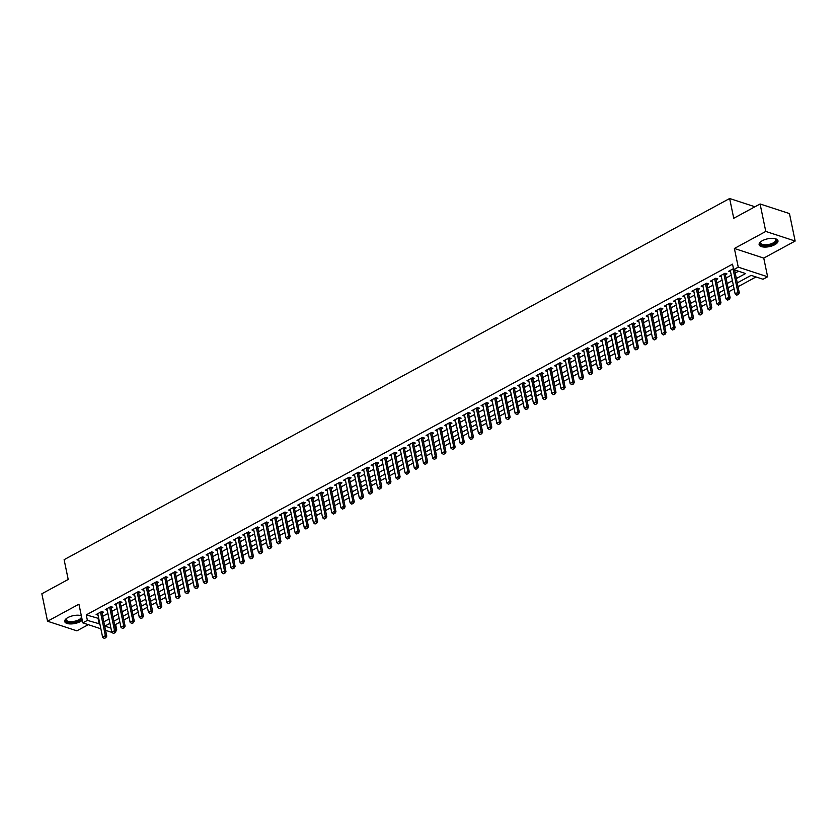<?xml version="1.0" encoding="UTF-8"?>
<svg xmlns="http://www.w3.org/2000/svg" width="837" height="837" viewBox="0 0 837 837"><rect width="100%" height="100%" fill="white"/><g stroke="black" fill="none" stroke-linecap="round" stroke-linejoin="round"><path stroke-width="1.26" d="M81.315 615.697A9.625 3.997 168.3 0 0 67.943 617.539A9.625 3.997 168.3 0 0 64.711 621.525A9.625 3.997 168.3 0 0 70.58 623.942A9.625 3.997 168.3 0 0 80.331 621.598A9.625 3.997 168.3 0 0 82.267 620.269M774.738 244.739A9.625 3.997 168.3 0 0 777.971 240.763A9.625 3.997 168.3 0 0 772.112 238.336A9.625 3.997 168.3 0 0 762.361 240.69A9.625 3.997 168.3 0 0 759.128 244.666A9.625 3.997 168.3 0 0 764.987 247.093A9.625 3.997 168.3 0 0 774.738 244.739M114.491 624.13L115.621 624.496L116.751 629.989L115.809 630.502M754.932 206.77L729.644 198.505L64.114 559.681L68.205 579.466L41.85 593.768L47.542 621.232L76.91 630.836L88.283 624.664M729.644 198.505L733.735 218.279L760.09 203.977L789.458 213.581L795.15 241.046L765.782 231.441L734.384 248.484L738.255 267.16L767.623 276.765L763.041 279.255L751.134 275.363L737.251 282.896M734.384 248.484L763.752 258.089L795.15 241.046M763.752 258.089L767.623 276.765M115.621 624.496L119.89 622.173M123.845 620.029L129.065 617.204M133.01 615.059L138.231 612.224M142.175 610.079L147.396 607.254M151.34 605.109L156.561 602.274M160.516 600.129L165.726 597.304M169.681 595.159L174.902 592.324M178.846 590.179L184.067 587.354M188.011 585.209L193.232 582.374M197.176 580.229L202.397 577.404M206.341 575.26L211.562 572.424M215.517 570.279L220.738 567.455M224.682 565.31L229.903 562.474M233.847 560.33L239.068 557.505M243.012 555.36L248.233 552.525M252.178 550.38L257.398 547.555M261.353 545.41L266.574 542.575M270.518 540.43L275.739 537.605M279.684 535.46L284.904 532.625M288.849 530.48L294.069 527.655M298.014 525.51L303.235 522.675M307.189 520.53L312.4 517.705M316.355 515.561L321.575 512.725M325.52 510.58L330.741 507.745M334.685 505.611L339.906 502.775M343.85 500.631L349.071 497.795M353.026 495.661L358.236 492.826M362.191 490.681L367.412 487.845M371.356 485.711L376.577 482.876M380.521 480.731L385.742 477.896M389.686 475.761L394.907 472.926M398.851 470.781L404.072 467.946M408.027 465.811L413.248 462.976M417.192 460.831L422.413 457.996M426.357 455.862L431.578 453.026M435.522 450.881L440.743 448.046M444.688 445.912L449.908 443.076M453.863 440.932L459.084 438.096M463.028 435.962L468.249 433.127M472.194 430.982L477.414 428.146M481.359 426.012L486.579 423.177M490.524 421.032L495.745 418.197M499.699 416.062L504.91 413.227M508.865 411.082L514.085 408.247M518.03 406.112L523.251 403.277M527.195 401.132L532.416 398.297M536.36 396.163L541.581 393.327M545.536 391.182L550.746 388.347M554.701 386.213L559.922 383.377M563.866 381.233L569.087 378.397M573.031 376.263L578.252 373.428M582.196 371.283L587.417 368.447M591.361 366.313L596.582 363.478M600.537 361.333L605.758 358.498M609.702 356.363L614.923 353.528M618.867 351.383L624.088 348.548M628.032 346.413L633.253 343.578M637.198 341.433L642.418 338.598M646.373 336.464L651.594 333.628M655.538 331.483L660.759 328.648M664.704 326.503L669.924 323.678M673.869 321.534L679.089 318.698M683.034 316.553L688.255 313.729M692.209 311.584L697.42 308.748M701.375 306.604L706.595 303.779M710.54 301.634L715.761 298.799M719.705 296.654L724.926 293.829M728.87 291.684L734.091 288.849M738.046 286.704L756.01 276.953M760.09 203.977L765.782 231.441M102.009 613.071L103.61 612.203L101.633 611.554L96.129 614.536L98.044 615.164M111.175 608.091L112.786 607.223L110.798 606.574L105.295 609.556L107.22 610.183M120.34 603.121L121.951 602.253L119.963 601.604L114.46 604.586L116.385 605.214M129.505 598.141L131.116 597.273L129.128 596.624L123.635 599.606L125.55 600.234M138.67 593.171L140.281 592.303L138.293 591.644L132.801 594.636L134.715 595.264M147.846 588.191L149.446 587.323L147.469 586.674L141.966 589.656L143.88 590.284M157.011 583.222L158.611 582.353L156.634 581.694L151.131 584.686L153.045 585.314M166.176 578.241L167.787 577.373L165.799 576.724L160.296 579.706L162.221 580.334M175.341 573.272L176.952 572.403L174.964 571.744L169.461 574.737L171.386 575.364M184.506 568.292L186.117 567.423L184.13 566.775L178.637 569.756L180.551 570.384M193.682 563.322L195.283 562.443L193.305 561.794L187.802 564.787L189.717 565.414M202.847 558.342L204.448 557.473L202.47 556.825L196.967 559.807L198.882 560.434M212.012 553.372L213.623 552.493L211.635 551.845L206.132 554.837L208.057 555.465M221.177 548.392L222.788 547.524L220.801 546.875L215.297 549.857L217.222 550.484M230.342 543.422L231.954 542.543L229.966 541.895L224.473 544.887L226.388 545.515M239.518 538.442L241.119 537.574L239.141 536.925L233.638 539.907L235.553 540.535M248.683 533.472L250.284 532.594L248.307 531.945L242.803 534.937L244.718 535.565M257.848 528.492L259.46 527.624L257.472 526.975L251.968 529.957L253.893 530.585M267.013 523.523L268.625 522.644L266.637 521.995L261.134 524.987L263.059 525.615M276.179 518.542L277.79 517.674L275.802 517.025L270.309 520.007L272.224 520.635M285.344 513.573L286.955 512.694L284.967 512.045L279.474 515.037L281.389 515.665M294.519 508.593L296.12 507.724L294.143 507.076L288.639 510.057L290.554 510.685M303.685 503.623L305.296 502.744L303.308 502.095L297.805 505.088L299.73 505.715M312.85 498.643L314.461 497.774L312.473 497.126L306.97 500.107L308.895 500.735M322.015 493.673L323.626 492.794L321.638 492.146L316.145 495.138L318.06 495.766M331.18 488.693L332.791 487.825L330.803 487.176L325.311 490.158L327.225 490.785M340.356 483.723L341.956 482.844L339.979 482.196L334.476 485.188L336.39 485.816M349.521 478.743L351.121 477.875L349.144 477.226L343.641 480.208L345.555 480.836M358.686 473.773L360.297 472.895L358.309 472.246L352.806 475.238L354.731 475.866M367.851 468.793L369.462 467.925L367.474 467.276L361.971 470.258L363.896 470.886M377.016 463.824L378.627 462.945L376.64 462.296L371.147 465.288L373.061 465.916M386.192 458.843L387.793 457.975L385.815 457.326L380.312 460.308L382.227 460.936M395.357 453.874L396.958 452.995L394.98 452.346L389.477 455.338L391.392 455.966M404.522 448.894L406.133 448.025L404.145 447.376L398.642 450.358L400.567 450.986M413.687 443.924L415.298 443.045L413.311 442.396L407.807 445.389L409.732 446.016M422.852 438.944L424.464 438.075L422.476 437.427L416.983 440.408L418.898 441.036M432.018 433.974L433.629 433.095L431.651 432.447L426.148 435.439L428.063 436.067M441.193 428.994L442.794 428.125L440.817 427.477L435.313 430.459L437.228 431.086M450.358 424.024L451.97 423.145L449.982 422.497L444.478 425.489L446.403 426.117M459.523 419.044L461.135 418.176L459.147 417.527L453.644 420.509L455.569 421.137M468.689 414.074L470.3 413.196L468.312 412.547L462.819 415.539L464.734 416.167M477.854 409.094L479.465 408.226L477.477 407.577L471.984 410.559L473.899 411.187M487.029 404.125L488.63 403.246L486.653 402.597L481.149 405.589L483.064 406.217M496.195 399.144L497.806 398.276L495.818 397.627L490.315 400.609L492.24 401.237M505.36 394.175L506.971 393.296L504.983 392.647L499.48 395.639L501.405 396.267M514.525 389.195L516.136 388.326L514.148 387.677L508.655 390.659L510.57 391.287M523.69 384.225L525.301 383.346L523.313 382.697L517.821 385.69L519.735 386.317M532.866 379.245L534.466 378.376L532.489 377.728L526.986 380.709L528.9 381.337M542.031 374.275L543.631 373.396L541.654 372.747L536.151 375.74L538.065 376.357M551.196 369.295L552.807 368.426L550.819 367.778L545.316 370.76L547.241 371.387M560.361 364.325L561.972 363.446L559.984 362.798L554.481 365.779L556.406 366.407M569.526 359.345L571.137 358.477L569.15 357.828L563.657 360.81L565.571 361.438M578.702 354.375L580.303 353.496L578.325 352.848L572.822 355.83L574.737 356.457M587.867 349.395L589.468 348.527L587.49 347.878L581.987 350.86L583.902 351.488M597.032 344.425L598.643 343.547L596.655 342.898L591.152 345.88L593.077 346.508M606.197 339.445L607.808 338.577L605.821 337.928L600.317 340.91L602.242 341.538M615.362 334.476L616.974 333.597L614.986 332.948L609.493 335.93L611.408 336.558M624.528 329.496L626.139 328.627L624.161 327.978L618.658 330.96L620.573 331.588M633.703 324.526L635.304 323.647L633.327 322.998L627.823 325.98L629.738 326.608M642.868 319.546L644.48 318.677L642.492 318.029L636.988 321.01L638.913 321.638M652.033 314.576L653.645 313.697L651.657 313.048L646.154 316.03L648.079 316.658M661.199 309.596L662.81 308.727L660.822 308.079L655.329 311.061L657.244 311.688M670.364 304.626L671.975 303.747L669.987 303.099L664.494 306.08L666.409 306.708M679.539 299.646L681.14 298.778L679.163 298.129L673.659 301.111L675.574 301.738M688.705 294.676L690.305 293.797L688.328 293.149L682.825 296.131L684.739 296.758M697.87 289.696L699.481 288.828L697.493 288.179L691.99 291.161L693.915 291.789M707.035 284.726L708.646 283.848L706.658 283.199L701.165 286.181L703.08 286.809M716.2 279.746L717.811 278.878L715.823 278.229L710.331 281.211L712.245 281.839M725.376 274.777L726.976 273.898L724.999 273.249L719.496 276.231L721.41 276.859M736.351 278.543L745.579 273.542L733.672 269.65L732.532 264.157L86.253 614.892L98.735 618.47M102.679 616.325L107.9 613.5M111.844 611.355L117.065 608.52M121.02 606.375L126.23 603.55M130.185 601.405L135.406 598.57M139.35 596.425L144.571 593.6M148.515 591.456L153.736 588.62M157.68 586.475L162.901 583.651M166.845 581.506L172.066 578.67M176.021 576.526L181.242 573.701M185.186 571.556L190.407 568.721M194.351 566.576L199.572 563.751M203.517 561.606L208.737 558.771M212.682 556.626L217.902 553.801M221.857 551.656L227.078 548.821M231.022 546.676L236.243 543.851M240.188 541.706L245.408 538.871M249.353 536.726L254.574 533.901M258.518 531.757L263.739 528.921M267.694 526.776L272.904 523.952M276.859 521.807L282.079 518.971M286.024 516.827L291.245 514.002M295.189 511.857L300.41 509.022M304.354 506.877L309.575 504.041M313.53 501.907L318.74 499.072M322.695 496.927L327.916 494.092M331.86 491.957L337.081 489.122M341.025 486.977L346.246 484.142M350.19 482.007L355.411 479.172M359.355 477.027L364.576 474.192M368.531 472.058L373.752 469.222M377.696 467.077L382.917 464.242M386.861 462.108L392.082 459.272M396.027 457.128L401.247 454.292M405.192 452.158L410.412 449.323M414.367 447.178L419.588 444.342M423.532 442.208L428.753 439.373M432.698 437.228L437.918 434.393M441.863 432.258L447.084 429.423M451.028 427.278L456.249 424.443M460.204 422.308L465.414 419.473M469.369 417.328L474.589 414.493M478.534 412.359L483.755 409.523M487.699 407.378L492.92 404.543M496.864 402.409L502.085 399.573M506.04 397.429L511.25 394.593M515.205 392.459L520.426 389.623M524.37 387.479L529.591 384.643M533.535 382.509L538.756 379.674M542.7 377.529L547.921 374.694M551.865 372.559L557.086 369.724M561.041 367.579L566.262 364.744M570.206 362.609L575.427 359.774M579.371 357.629L584.592 354.794M588.537 352.659L593.757 349.824M597.702 347.679L602.922 344.844M606.877 342.71L612.088 339.874M616.042 337.729L621.263 334.894M625.208 332.76L630.428 329.924M634.373 327.78L639.594 324.944M643.538 322.8L648.759 319.975M652.714 317.83L657.924 314.994M661.879 312.85L667.099 310.025M671.044 307.88L676.265 305.045M680.209 302.9L685.43 300.075M689.374 297.93L694.595 295.095M698.539 292.95L703.76 290.125M707.715 287.98L712.936 285.145M716.88 283L722.101 280.175M726.045 278.03L731.266 275.195M735.21 273.05L738.548 271.24M733.463 268.656L728.661 271.261L730.575 271.889M100.869 628.786L82.8 622.874L78.94 604.188L47.542 621.232M82.8 622.874L87.383 620.384L99.875 623.963M86.253 614.892L87.383 620.384M733.672 269.65L738.255 267.16M112.095 632.458L105.577 630.324M109.94 623.335L104.845 626.097L110.923 628.085M115.632 629.623L116.751 629.989M733.306 285.03L728.085 287.865M724.131 290.01L718.92 292.845M714.965 294.98L709.745 297.815M705.8 299.96L700.579 302.795M696.635 304.94L691.414 307.765M687.47 309.91L682.249 312.745M678.305 314.89L673.084 317.715M669.129 319.86L663.908 322.695M659.964 324.84L654.743 327.665M650.799 329.809L645.578 332.645M641.634 334.79L636.413 337.614M632.469 339.759L627.248 342.595M623.293 344.739L618.083 347.564M614.128 349.709L608.907 352.544M604.963 354.689L599.742 357.514M595.798 359.659L590.577 362.494M586.632 364.639L581.412 367.464M577.457 369.609L572.246 372.444M568.292 374.589L563.071 377.414M559.126 379.559L553.906 382.394M549.961 384.539L544.741 387.364M540.796 389.508L535.575 392.344M531.631 394.489L526.41 397.313M522.455 399.458L517.235 402.294M513.29 404.438L508.069 407.263M504.125 409.408L498.904 412.243M494.96 414.388L489.739 417.213M485.795 419.358L480.574 422.193M476.619 424.338L471.398 427.163M467.454 429.308L462.233 432.143M458.289 434.288L453.068 437.113M449.124 439.258L443.903 442.093M439.959 444.238L434.738 447.063M430.783 449.207L425.573 452.043M421.618 454.188L416.397 457.012M412.453 459.157L407.232 461.993M403.288 464.137L398.067 466.962M394.122 469.107L388.902 471.942M384.947 474.087L379.736 476.912M375.782 479.057L370.561 481.892M366.616 484.037L361.396 486.862M357.451 489.007L352.231 491.842M348.286 493.987L343.065 496.822M339.121 498.957L333.9 501.792M329.945 503.937L324.725 506.772M320.78 508.906L315.559 511.742M311.615 513.887L306.394 516.722M302.45 518.856L297.229 521.692M293.285 523.836L288.064 526.672M284.109 528.806L278.888 531.641M274.944 533.786L269.723 536.622M265.779 538.756L260.558 541.591M256.614 543.736L251.393 546.571M247.449 548.706L242.228 551.541M238.273 553.686L233.063 556.521M229.108 558.656L223.887 561.491M219.943 563.636L214.722 566.471M210.778 568.605L205.557 571.441M201.612 573.586L196.392 576.421M192.437 578.555L187.226 581.391M183.272 583.535L178.051 586.371M174.106 588.505L168.886 591.341M164.941 593.485L159.721 596.321M155.776 598.455L150.555 601.29M146.611 603.435L141.39 606.27M137.435 608.405L132.215 611.24M128.27 613.385L123.049 616.22M119.105 618.355L113.884 621.19M103.819 621.818L109.04 618.993M112.985 616.848L118.205 614.013M122.15 611.868L127.37 609.043M131.315 606.898L136.536 604.063M140.49 601.918L145.711 599.093M149.656 596.948L154.876 594.113M158.821 591.968L164.042 589.143M167.986 586.999L173.207 584.163M177.151 582.018L182.372 579.194M186.327 577.049L191.537 574.213M195.492 572.069L200.713 569.244M204.657 567.099L209.878 564.264M213.822 562.119L219.043 559.294M222.987 557.149L228.208 554.314M232.163 552.169L237.373 549.344M241.328 547.199L246.549 544.364M250.493 542.219L255.714 539.394M259.658 537.249L264.879 534.414M268.823 532.269L274.044 529.444M277.989 527.3L283.209 524.464M287.164 522.319L292.385 519.495M296.329 517.35L301.55 514.514M305.495 512.37L310.715 509.545M314.66 507.4L319.88 504.565M323.825 502.42L329.046 499.595M333 497.45L338.221 494.615M342.166 492.47L347.386 489.645M351.331 487.5L356.552 484.665M360.496 482.52L365.717 479.695M369.661 477.55L374.882 474.715M378.837 472.57L384.047 469.745M388.002 467.601L393.223 464.765M397.167 462.62L402.388 459.785M406.332 457.651L411.553 454.815M415.497 452.671L420.718 449.835M424.673 447.701L429.883 444.865M433.838 442.721L439.059 439.885M443.003 437.751L448.224 434.916M452.168 432.771L457.389 429.936M461.333 427.801L466.554 424.966M470.499 422.821L475.719 419.986M479.674 417.851L484.895 415.016M488.839 412.871L494.06 410.036M498.005 407.901L503.225 405.066M507.17 402.921L512.39 400.086M516.335 397.952L521.556 395.116M525.51 392.971L530.731 390.136M534.676 388.002L539.896 385.166M543.841 383.022L549.062 380.186M553.006 378.052L558.227 375.217M562.171 373.072L567.392 370.236M571.347 368.102L576.557 365.267M580.512 363.122L585.733 360.287M589.677 358.152L594.898 355.317M598.842 353.172L604.063 350.337M608.007 348.202L613.228 345.367M617.183 343.222L622.393 340.387M626.348 338.253L631.569 335.417M635.513 333.272L640.734 330.437M644.678 328.303L649.899 325.467M653.843 323.323L659.064 320.487M663.009 318.353L668.229 315.518M672.184 313.373L677.405 310.537M681.349 308.403L686.57 305.568M690.515 303.423L695.735 300.588M699.68 298.453L704.9 295.618M708.845 293.473L714.066 290.638M718.02 288.503L723.241 285.668M727.186 283.523L732.406 280.688M98.159 618.784L99.289 624.276M736.717 295.147L738.328 294.478L736.717 295.147L735.137 293.902L730.272 270.382M733.024 268.897L737.889 292.406L739.322 292.877L738.328 294.478M734.572 269.943L739.322 292.877M735.137 293.902L737.889 292.406L738.088 294.404M774.989 238.639A8.328 3.463 -11.7 0 1 775.303 238.786A8.328 3.463 -11.7 0 1 773.723 243.588A8.328 3.463 -11.7 0 1 763.595 245.503A8.328 3.463 -11.7 0 1 760.791 241.788A8.328 3.463 -11.7 0 1 761.021 241.527A7.711 3.202 168.3 0 0 760.707 242.845A7.711 3.202 168.3 0 0 765.405 244.791A7.711 3.202 168.3 0 0 773.21 242.908A7.711 3.202 168.3 0 0 775.805 239.717A7.711 3.202 168.3 0 0 774.968 238.629M759.107 244.09A9.563 3.976 168.3 0 0 765.206 246.183A9.563 3.976 168.3 0 0 774.518 243.849A9.563 3.976 168.3 0 0 777.761 240.229M66.625 618.376A7.711 3.202 168.3 0 0 66.29 619.704A7.711 3.202 168.3 0 0 71.365 621.64A7.711 3.202 168.3 0 0 81.398 616.576A7.711 3.202 168.3 0 0 80.561 615.488A8.328 3.463 -11.7 0 1 80.886 615.634A8.328 3.463 -11.7 0 1 81.367 615.938M81.848 618.271A8.328 3.463 -11.7 0 1 71.281 622.477A8.328 3.463 -11.7 0 1 66.385 618.637A8.328 3.463 -11.7 0 1 66.615 618.386M64.7 620.949A9.563 3.976 168.3 0 0 70.883 623.031A9.563 3.976 168.3 0 0 82.078 619.349M727.552 300.117L729.163 299.458L727.552 300.117L725.972 298.872L721.107 275.363M723.848 273.866L728.724 297.376L730.146 297.846L729.163 299.458M725.124 273.291L725.114 273.322A1.235 0.91 -71.9 0 0 725.145 273.678L730.146 297.846M725.972 298.872L728.724 297.376L728.922 299.374M718.387 305.097L719.998 304.427L718.387 305.097L716.807 303.852L711.931 280.332M714.683 278.847L719.558 302.356L720.981 302.827L719.998 304.427M715.949 278.261L715.949 278.292A1.235 0.91 -71.9 0 0 715.98 278.648L720.981 302.827M716.807 303.852L719.558 302.356L719.757 304.354M709.211 310.077L710.833 309.408L709.211 310.077L707.642 308.822L702.766 285.312M705.518 283.816L710.383 307.325L711.816 307.796L710.833 309.408M706.784 283.241L706.784 283.272A1.235 0.91 -71.9 0 0 706.805 283.628L711.816 307.796M707.642 308.822L710.383 307.325L710.592 309.324M700.046 315.047L701.657 314.377L700.046 315.047L698.466 313.802L693.601 290.282M696.353 288.796L701.218 312.306L702.651 312.776L701.657 314.377M697.619 288.21L697.619 288.242A1.235 0.91 -71.9 0 0 697.639 288.598L702.651 312.776M698.466 313.802L701.218 312.306L701.427 314.304M690.881 320.027L692.492 319.357L690.881 320.027L689.301 318.771L684.436 295.262M687.187 293.766L692.053 317.275L693.486 317.746L692.492 319.357M688.296 293.17L688.453 293.222A1.235 0.91 -71.9 0 0 688.474 293.578L693.486 317.746M689.301 318.771L692.053 317.275L692.251 319.274M681.716 324.997L683.327 324.327L681.716 324.997L680.136 323.752L675.271 300.242M678.012 298.746L682.887 322.255L684.31 322.726L683.327 324.327M679.121 298.139L679.278 298.192A1.235 0.91 -71.9 0 0 679.309 298.547L684.31 322.726M680.136 323.752L682.887 322.255L683.086 324.254M672.55 329.977L674.162 329.307L672.55 329.977L670.971 328.721L666.095 305.212M668.847 303.716L673.722 327.225L675.145 327.696L674.162 329.307M669.956 303.12L670.113 303.172A1.235 0.91 -71.9 0 0 670.144 303.528L675.145 327.696M670.971 328.721L673.722 327.225L673.921 329.223M663.375 334.946L664.996 334.277L663.375 334.946L661.805 333.701L656.93 310.192M659.682 308.696L664.547 332.205L665.98 332.676L664.996 334.277M660.791 308.089L660.948 308.142A1.235 0.91 -71.9 0 0 660.979 308.497L665.98 332.676M661.805 333.701L664.547 332.205L664.756 334.204M654.21 339.927L655.821 339.257L654.21 339.927L652.63 338.671L647.765 315.162M650.516 313.666L655.381 337.175L656.815 337.646L655.821 339.257M651.782 313.09L651.782 313.122A1.235 0.91 -71.9 0 0 651.803 313.477L656.815 337.646M652.63 338.671L655.381 337.175L655.591 339.173M645.045 344.896L646.656 344.227L645.045 344.896L643.465 343.651L638.6 320.142M641.351 318.646L646.216 342.155L647.65 342.626L646.656 344.227M642.617 318.07L642.617 318.091A1.235 0.91 -71.9 0 0 642.638 318.447L647.65 342.626M643.465 343.651L646.216 342.155L646.426 344.153M635.879 349.876L637.491 349.207L635.879 349.876L634.3 348.621L629.434 325.112M632.186 323.616L637.051 347.125L638.474 347.596L637.491 349.207M633.452 323.04L633.442 323.072A1.235 0.91 -71.9 0 0 633.473 323.427L638.474 347.596M634.3 348.621L637.051 347.125L637.25 349.123M626.714 354.846L628.325 354.177L626.714 354.846L625.134 353.601L620.259 330.092M623.01 328.596L627.886 352.105L629.309 352.576L628.325 354.177M624.276 328.02L624.276 328.041A1.235 0.91 -71.9 0 0 624.308 328.397L629.309 352.576M625.134 353.601L627.886 352.105L628.085 354.103M617.549 359.826L619.16 359.157L617.549 359.826L615.969 358.571L611.094 335.062M613.845 333.565L618.71 357.075L620.144 357.545L619.16 359.157M615.111 332.99L615.111 333.021A1.235 0.91 -71.9 0 0 615.143 333.377L620.144 357.545M615.969 358.571L618.71 357.075L618.92 359.073M608.373 364.796L609.995 364.126L608.373 364.796L606.794 363.551L601.929 340.042M604.68 338.546L609.545 362.055L610.979 362.526L609.995 364.126M605.789 337.939L605.946 337.991A1.235 0.91 -71.9 0 0 605.967 338.347L610.979 362.526M606.794 363.551L609.545 362.055L609.754 364.053M599.208 369.776L600.82 369.107L599.208 369.776L597.628 368.521L592.763 345.011M595.515 343.515L600.38 367.024L601.813 367.495L600.82 369.107M596.624 342.919L596.781 342.971A1.235 0.91 -71.9 0 0 596.802 343.327L601.813 367.495M597.628 368.521L600.38 367.024L600.589 369.023M590.043 374.746L591.654 374.076L590.043 374.746L588.463 373.501L583.598 349.992M586.35 348.495L591.215 372.005L592.638 372.475L591.654 374.076M587.459 347.889L587.616 347.941A1.235 0.91 -71.9 0 0 587.637 348.297L592.638 372.475M588.463 373.501L591.215 372.005L591.414 374.003M580.878 379.726L582.489 379.056L580.878 379.726L579.298 378.47L574.433 354.961M577.174 353.465L582.05 376.974L583.473 377.445L582.489 379.056M578.283 352.869L578.44 352.921A1.235 0.91 -71.9 0 0 578.472 353.277L583.473 377.445M579.298 378.47L582.05 376.974L582.249 378.973M571.713 384.696L573.324 384.026L571.713 384.696L570.133 383.451L565.257 359.941M568.009 358.445L572.885 381.954L574.308 382.425L573.324 384.026M569.118 357.838L569.275 357.891A1.235 0.91 -71.9 0 0 569.306 358.246L574.308 382.425M570.133 383.451L572.885 381.954L573.083 383.953M562.537 389.676L564.159 389.006L562.537 389.676L560.957 388.42L556.092 364.911M558.844 363.415L563.709 386.924L565.142 387.395L564.159 389.006M560.11 362.839L560.11 362.871A1.235 0.91 -71.9 0 0 560.131 363.227L565.142 387.395M560.957 388.42L563.709 386.924L563.918 388.923M553.372 394.645L554.983 393.976L553.372 394.645L551.792 393.4L546.927 369.891M549.679 368.395L554.544 391.904L555.977 392.375L554.983 393.976M550.945 367.82L550.945 367.841A1.235 0.91 -71.9 0 0 550.966 368.196L555.977 392.375M551.792 393.4L554.544 391.904L554.753 393.903M544.207 399.626L545.818 398.956L544.207 399.626L542.627 398.37L537.762 374.861M540.514 373.365L545.379 396.884L546.812 397.345L545.818 398.956M541.78 372.789L541.78 372.821A1.235 0.91 -71.9 0 0 541.801 373.176L546.812 397.345M542.627 398.37L545.379 396.884L545.578 398.872M535.042 404.595L536.653 403.926L535.042 404.595L533.462 403.35L528.597 379.841M531.338 378.345L536.214 401.854L537.636 402.325L536.653 403.926M532.614 377.769L532.604 377.79A1.235 0.91 -71.9 0 0 532.635 378.146L537.636 402.325M533.462 403.35L536.214 401.854L536.412 403.852M525.877 409.575L527.488 408.906L525.877 409.575L524.297 408.32L519.421 384.811M522.173 383.315L527.048 406.834L528.471 407.295L527.488 408.906M523.439 382.739L523.439 382.771A1.235 0.91 -71.9 0 0 523.47 383.126L528.471 407.295M524.297 408.32L527.048 406.834L527.247 408.822M516.701 414.545L518.323 413.876L516.701 414.545L515.132 413.3L510.256 389.791M513.008 388.295L517.873 411.804L519.306 412.275L518.323 413.876M514.117 387.688L514.274 387.74A1.235 0.91 -71.9 0 0 514.305 388.096L519.306 412.275M515.132 413.3L517.873 411.804L518.082 413.802M507.536 419.525L509.147 418.856L507.536 419.525L505.956 418.27L501.091 394.761M503.843 393.264L508.708 416.784L510.141 417.244L509.147 418.856M504.952 392.668L505.109 392.72A1.235 0.91 -71.9 0 0 505.129 393.076L510.141 417.244M505.956 418.27L508.708 416.784L508.917 418.772M498.371 424.495L499.982 423.825L498.371 424.495L496.791 423.25L491.926 399.741M494.677 398.245L499.543 421.754L500.976 422.225L499.982 423.825M495.786 397.638L495.943 397.69A1.235 0.91 -71.9 0 0 495.964 398.046L500.976 422.225M496.791 423.25L499.543 421.754L499.741 423.752M489.206 429.475L490.817 428.806L489.206 429.475L487.626 428.22L482.761 404.71M485.502 403.214L490.377 426.734L491.8 427.194L490.817 428.806M486.611 402.618L486.768 402.67A1.235 0.91 -71.9 0 0 486.799 403.026L491.8 427.194M487.626 428.22L490.377 426.734L490.576 428.722M480.04 434.445L481.652 433.775L480.04 434.445L478.461 433.2L473.585 409.691M476.337 408.194L481.212 431.704L482.635 432.174L481.652 433.775M477.446 407.588L477.603 407.64A1.235 0.91 -71.9 0 0 477.634 407.996L482.635 432.174M478.461 433.2L481.212 431.704L481.411 433.702M470.865 439.425L472.486 438.755L470.865 439.425L469.295 438.169L464.42 414.66M467.172 413.175L472.037 436.684L473.47 437.144L472.486 438.755M468.438 412.589L468.438 412.62A1.235 0.91 -71.9 0 0 468.469 412.976L473.47 437.144M469.295 438.169L472.037 436.684L472.246 438.672M461.7 444.395L463.311 443.725L461.7 444.395L460.12 443.15L455.255 419.64M458.006 418.144L462.871 441.654L464.305 442.124L463.311 443.725M459.272 417.569L459.272 417.59A1.235 0.91 -71.9 0 0 459.293 417.945L464.305 442.124M460.12 443.15L462.871 441.654L463.081 443.652M452.535 449.375L454.146 448.705L452.535 449.375L450.955 448.119L446.09 424.61M448.841 423.124L453.706 446.634L455.14 447.094L454.146 448.705M450.107 422.539L450.107 422.57A1.235 0.91 -71.9 0 0 450.128 422.926L455.14 447.094M450.955 448.119L453.706 446.634L453.916 448.622M443.369 454.345L444.981 453.675L443.369 454.345L441.79 453.099L436.924 429.59M439.676 428.094L444.541 451.603L445.964 452.074L444.981 453.675M440.942 427.519L440.942 427.54A1.235 0.91 -71.9 0 0 440.963 427.895L445.964 452.074M441.79 453.099L444.541 451.603L444.74 453.602M434.204 459.325L435.815 458.655L434.204 459.325L432.624 458.069L427.749 434.56M430.5 433.074L435.376 456.583L436.799 457.044L435.815 458.655M431.766 432.488L431.766 432.52A1.235 0.91 -71.9 0 0 431.798 432.875L436.799 457.044M432.624 458.069L435.376 456.583L435.575 458.571M425.039 464.294L426.65 463.625L425.039 464.294L423.459 463.049L418.584 439.54M421.335 438.044L426.2 461.553L427.634 462.024L426.65 463.625M422.444 437.448L422.601 437.489A1.235 0.91 -71.9 0 0 422.633 437.845L427.634 462.024M423.459 463.049L426.2 461.553L426.41 463.552M415.863 469.275L417.485 468.605L415.863 469.275L414.284 468.019L409.419 444.51M412.17 443.024L417.035 466.533L418.469 466.994L417.485 468.605M413.279 442.417L413.436 442.47A1.235 0.91 -71.9 0 0 413.457 442.825L418.469 466.994M414.284 468.019L417.035 466.533L417.244 468.521M406.698 474.244L408.31 473.575L406.698 474.244L405.118 472.999L400.253 449.49M403.005 447.994L407.87 471.503L409.303 471.974L408.31 473.575M404.114 447.397L404.271 447.439A1.235 0.91 -71.9 0 0 404.292 447.795L409.303 471.974M405.118 472.999L407.87 471.503L408.079 473.501M397.533 479.224L399.144 478.555L397.533 479.224L395.953 477.969L391.088 454.46M393.84 452.974L398.705 476.483L400.128 476.944L399.144 478.555M394.949 452.367L395.106 452.419A1.235 0.91 -71.9 0 0 395.127 452.775L400.128 476.944M395.953 477.969L398.705 476.483L398.904 478.471M388.368 484.194L389.979 483.524L388.368 484.194L386.788 482.949L381.923 459.44M384.664 457.944L389.54 481.453L390.963 481.924L389.979 483.524M385.941 457.368L385.93 457.389A1.235 0.91 -71.9 0 0 385.962 457.745L390.963 481.924M386.788 482.949L389.54 481.453L389.739 483.451M379.203 489.174L380.814 488.505L379.203 489.174L377.623 487.919L372.747 464.409M375.499 462.924L380.375 486.433L381.798 486.893L380.814 488.505M376.765 462.338L376.765 462.369A1.235 0.91 -71.9 0 0 376.796 462.725L381.798 486.893M377.623 487.919L380.375 486.433L380.573 488.421M370.027 494.144L371.649 493.474L370.027 494.144L368.458 492.899L363.582 469.39M366.334 467.893L371.199 491.403L372.632 491.874L371.649 493.474M367.6 467.318L367.6 467.339A1.235 0.91 -71.9 0 0 367.621 467.695L372.632 491.874M368.458 492.899L371.199 491.403L371.408 493.401M360.862 499.124L362.473 498.454L360.862 499.124L359.282 497.869L354.417 474.359M357.169 472.874L362.034 496.383L363.467 496.843L362.473 498.454M358.435 472.288L358.435 472.319A1.235 0.91 -71.9 0 0 358.456 472.675L363.467 496.843M359.282 497.869L362.034 496.383L362.243 498.371M351.697 504.094L353.308 503.424L351.697 504.094L350.117 502.849L345.252 479.339M348.004 477.843L352.869 501.353L354.302 501.823L353.308 503.424M349.27 477.268L349.27 477.289A1.235 0.91 -71.9 0 0 349.291 477.655L354.302 501.823M350.117 502.849L352.869 501.353L353.068 503.351M342.532 509.074L344.143 508.404L342.532 509.074L340.952 507.818L336.087 484.309M338.828 482.823L343.704 506.333L345.126 506.793L344.143 508.404M340.104 482.238L340.094 482.269A1.235 0.91 -71.9 0 0 340.125 482.625L345.126 506.793M340.952 507.818L343.704 506.333L343.902 508.321M333.367 514.044L334.978 513.374L333.367 514.044L331.787 512.799L326.911 489.289M329.663 487.793L334.538 511.302L335.961 511.773L334.978 513.374M330.772 487.197L330.929 487.239A1.235 0.91 -71.9 0 0 330.96 487.605L335.961 511.773M331.787 512.799L334.538 511.302L334.737 513.301M324.191 519.024L325.813 518.354L324.191 519.024L322.622 517.768L317.746 494.259M320.498 492.773L325.363 516.283L326.796 516.743L325.813 518.354M321.607 492.166L321.764 492.219A1.235 0.91 -71.9 0 0 321.795 492.574L326.796 516.743M322.622 517.768L325.363 516.283L325.572 518.27M315.026 523.993L316.637 523.324L315.026 523.993L313.446 522.748L308.581 499.239M311.333 497.743L316.198 521.252L317.631 521.723L316.637 523.324M312.442 497.147L312.599 497.188A1.235 0.91 -71.9 0 0 312.619 497.555L317.631 521.723M313.446 522.748L316.198 521.252L316.407 523.251M305.861 528.974L307.472 528.304L305.861 528.974L304.281 527.718L299.416 504.209M302.167 502.723L307.033 526.232L308.466 526.693L307.472 528.304M303.276 502.116L303.433 502.169A1.235 0.91 -71.9 0 0 303.454 502.524L308.466 526.693M304.281 527.718L307.033 526.232L307.231 528.22M296.696 533.943L298.307 533.274L296.696 533.943L295.116 532.698L290.251 509.189M292.992 507.693L297.867 531.202L299.29 531.673L298.307 533.274M294.111 507.096L294.258 507.138A1.235 0.91 -71.9 0 0 294.289 507.504L299.29 531.673M295.116 532.698L297.867 531.202L298.066 533.2M287.53 538.923L289.142 538.254L287.53 538.923L285.951 537.668L281.075 514.159M283.827 512.673L288.702 536.182L290.125 536.643L289.142 538.254M285.093 512.087L285.093 512.118A1.235 0.91 -71.9 0 0 285.124 512.474L290.125 536.643M285.951 537.668L288.702 536.182L288.901 538.17M278.355 543.893L279.976 543.223L278.355 543.893L276.785 542.648L271.91 519.139M274.662 517.643L279.527 541.152L280.96 541.623L279.976 543.223M275.928 517.067L275.928 517.099A1.235 0.91 -71.9 0 0 275.959 517.454L280.96 541.623M276.785 542.648L279.527 541.152L279.736 543.15M269.19 548.873L270.801 548.204L269.19 548.873L267.61 547.618L262.745 524.108M265.496 522.623L270.361 546.132L271.795 546.592L270.801 548.204M266.762 522.037L266.762 522.068A1.235 0.91 -71.9 0 0 266.783 522.424L271.795 546.592M267.61 547.618L270.361 546.132L270.571 548.13M260.025 553.843L261.636 553.173L260.025 553.843L258.445 552.598L253.58 529.089M256.331 527.592L261.196 551.102L262.63 551.573L261.636 553.173M257.597 527.017L257.597 527.048A1.235 0.91 -71.9 0 0 257.618 527.404L262.63 551.573M258.445 552.598L261.196 551.102L261.406 553.1M250.859 558.823L252.471 558.153L250.859 558.823L249.28 557.568L244.414 534.058M247.166 532.573L252.031 556.082L253.454 556.542L252.471 558.153M248.432 531.987L248.432 532.018A1.235 0.91 -71.9 0 0 248.453 532.374L253.454 556.542M249.28 557.568L252.031 556.082L252.23 558.08M241.694 563.793L243.305 563.123L241.694 563.793L240.114 562.548L235.249 539.038M237.99 537.542L242.866 561.052L244.289 561.522L243.305 563.123M239.1 536.946L239.256 536.998A1.235 0.91 -71.9 0 0 239.288 537.354L244.289 561.522M240.114 562.548L242.866 561.052L243.065 563.05M232.529 568.773L234.14 568.103L232.529 568.773L230.949 567.517L226.074 544.008M228.825 542.522L233.701 566.032L235.124 566.492L234.14 568.103M229.934 541.916L230.091 541.968A1.235 0.91 -71.9 0 0 230.123 542.324L235.124 566.492M230.949 567.517L233.701 566.032L233.9 568.03M223.353 573.743L224.975 573.073L223.353 573.743L221.774 572.498L216.909 548.988M219.66 547.492L224.525 571.001L225.959 571.472L224.975 573.073M220.769 546.896L220.926 546.948A1.235 0.91 -71.9 0 0 220.947 547.304L225.959 571.472M221.774 572.498L224.525 571.001L224.734 573M214.188 578.723L215.8 578.053L214.188 578.723L212.608 577.467L207.743 553.958M210.495 552.472L215.36 575.982L216.793 576.442L215.8 578.053M211.604 551.865L211.761 551.918A1.235 0.91 -71.9 0 0 211.782 552.274L216.793 576.442M212.608 577.467L215.36 575.982L215.569 577.98M205.023 583.692L206.634 583.023L205.023 583.692L203.443 582.447L198.578 558.938M201.33 557.442L206.195 580.951L207.618 581.422L206.634 583.023M202.596 556.867L202.596 556.898A1.235 0.91 -71.9 0 0 202.617 557.254L207.618 581.422M203.443 582.447L206.195 580.951L206.394 582.95M195.858 588.673L197.469 588.003L195.858 588.673L194.278 587.417L189.413 563.908M192.154 562.422L197.03 585.931L198.453 586.392L197.469 588.003M193.431 561.836L193.42 561.868A1.235 0.91 -71.9 0 0 193.452 562.223L198.453 586.392M194.278 587.417L197.03 585.931L197.229 587.93M186.693 593.642L188.304 592.983L186.693 593.642L185.113 592.397L180.237 568.888M182.989 567.392L187.865 590.901L189.288 591.372L188.304 592.983M184.255 566.816L184.255 566.848A1.235 0.91 -71.9 0 0 184.286 567.204L189.288 591.372M185.113 592.397L187.865 590.901L188.063 592.899M177.517 598.622L179.139 597.953L177.517 598.622L175.948 597.367L171.072 573.858M173.824 572.372L178.689 595.881L180.122 596.342L179.139 597.953M175.09 571.786L175.09 571.817A1.235 0.91 -71.9 0 0 175.111 572.173L180.122 596.342M175.948 597.367L178.689 595.881L178.898 597.88M168.352 603.592L169.963 602.933L168.352 603.592L166.772 602.347L161.907 578.838M164.659 577.342L169.524 600.851L170.957 601.322L169.963 602.933M165.925 576.766L165.925 576.798A1.235 0.91 -71.9 0 0 165.946 577.153L170.957 601.322M166.772 602.347L169.524 600.851L169.733 602.849M159.187 608.572L160.798 607.903L159.187 608.572L157.607 607.317L152.742 583.807M155.494 582.322L160.359 605.831L161.792 606.291L160.798 607.903M156.76 581.736L156.76 581.767A1.235 0.91 -71.9 0 0 156.781 582.123L161.792 606.291M157.607 607.317L160.359 605.831L160.558 607.829M150.022 613.542L151.633 612.883L150.022 613.542L148.442 612.297L143.577 588.788M146.318 587.292L151.194 610.801L152.616 611.272L151.633 612.883M147.427 586.695L147.584 586.747A1.235 0.91 -71.9 0 0 147.615 587.103L152.616 611.272M148.442 612.297L151.194 610.801L151.392 612.799M140.857 618.522L142.468 617.852L140.857 618.522L139.277 617.267L134.401 593.757M137.153 592.272L142.028 615.781L143.451 616.241L142.468 617.852M138.262 591.665L138.419 591.717A1.235 0.91 -71.9 0 0 138.45 592.073L143.451 616.241M139.277 617.267L142.028 615.781L142.227 617.779M131.681 623.492L133.303 622.833L131.681 623.492L130.112 622.247L125.236 598.737M127.988 597.241L132.853 620.751L134.286 621.221L133.303 622.833M129.097 596.645L129.254 596.697A1.235 0.91 -71.9 0 0 129.285 597.053L134.286 621.221M130.112 622.247L132.853 620.751L133.062 622.749M122.516 628.472L124.127 627.802L122.516 628.472L120.936 627.216L116.071 603.707M118.823 602.221L123.688 625.731L125.121 626.191L124.127 627.802M119.932 601.615L120.089 601.667A1.235 0.91 -71.9 0 0 120.109 602.023L125.121 626.191M120.936 627.216L123.688 625.731L123.897 627.729M113.351 633.442L114.962 632.782L113.351 633.442L111.771 632.197L106.906 608.687M109.657 607.191L114.523 630.7L115.956 631.171L114.962 632.782M110.923 606.616L110.923 606.647A1.235 0.91 -71.9 0 0 110.944 607.003L115.956 631.171M111.771 632.197L114.523 630.7L114.721 632.699M104.186 638.422L105.797 637.752L104.186 638.422L102.606 637.166L97.741 613.657M100.492 612.171L105.357 635.681L106.78 636.141L105.797 637.752M101.758 611.585L101.748 611.617A1.235 0.91 -71.9 0 0 101.779 611.973L106.78 636.141M102.606 637.166L105.357 635.681L105.556 637.679M724.56 273.49L725.145 273.678M715.394 278.459L715.98 278.648M706.229 283.44L706.805 283.628M697.064 288.409L697.639 288.598M687.888 293.389L688.474 293.578M678.723 298.359L679.309 298.547M669.558 303.339L670.144 303.528M660.393 308.309L660.979 308.497M651.228 313.289L651.803 313.477M642.052 318.259L642.638 318.447M632.887 323.239L633.473 323.427M623.722 328.209L624.308 328.397M614.557 333.189L615.143 333.377M605.392 338.158L605.967 338.347M596.226 343.139L596.802 343.327M587.051 348.108L587.637 348.297M577.886 353.088L578.472 353.277M568.721 358.058L569.306 358.246M559.555 363.038L560.131 363.227M550.39 368.008L550.966 368.196M541.215 372.988L541.801 373.176M532.05 377.958L532.635 378.146M522.884 382.938L523.47 383.126M513.719 387.908L514.305 388.096M504.554 392.888L505.129 393.076M495.378 397.857L495.964 398.046M486.213 402.838L486.799 403.026M477.048 407.807L477.634 407.996M467.883 412.787L468.469 412.976M458.718 417.757L459.293 417.945M449.553 422.737L450.128 422.926M440.377 427.707L440.963 427.895M431.212 432.687L431.798 432.875M422.047 437.657L422.633 437.845M412.882 442.637L413.457 442.825M403.716 447.607L404.292 447.795M394.541 452.587L395.127 452.775M385.376 457.557L385.962 457.745M376.211 462.537L376.796 462.725M367.045 467.506L367.621 467.695M357.88 472.486L358.456 472.675M348.705 477.456L349.291 477.655M339.54 482.436L340.125 482.625M330.374 487.406L330.96 487.605M321.209 492.386L321.795 492.574M312.044 497.356L312.619 497.555M302.868 502.336L303.454 502.524M293.703 507.306L294.289 507.504M284.538 512.286L285.124 512.474M275.373 517.256L275.959 517.454M266.208 522.236L266.783 522.424M257.043 527.205L257.618 527.404M247.867 532.186L248.453 532.374M238.702 537.155L239.288 537.354M229.537 542.135L230.123 542.324M220.372 547.105L220.947 547.304M211.206 552.085L211.782 552.274M202.031 557.055L202.617 557.254M192.866 562.035L193.452 562.223M183.701 567.005L184.286 567.204M174.535 571.985L175.111 572.173M165.37 576.955L165.946 577.153M156.195 581.935L156.781 582.123M147.03 586.904L147.615 587.103M137.864 591.885L138.45 592.073M128.699 596.854L129.285 597.053M119.534 601.834L120.109 602.023M110.358 606.804L110.944 607.003M101.193 611.784L101.779 611.973"/></g></svg>
